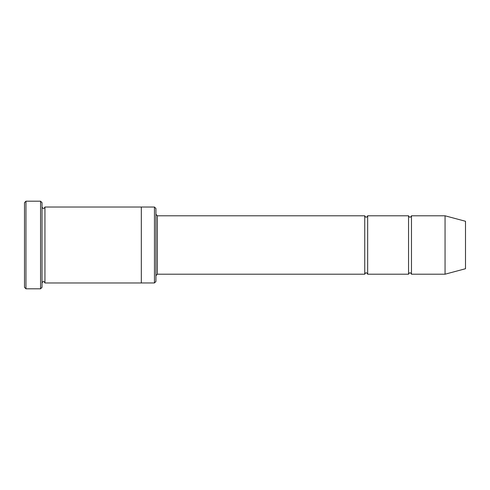 <?xml version="1.0" encoding="UTF-8"?>
<svg xmlns="http://www.w3.org/2000/svg" width="490" height="490" viewBox="0 0 490 490"><rect width="100%" height="100%" fill="white"/><g stroke="black" fill="none" stroke-linecap="round" stroke-linejoin="round"><path stroke-width="0.37" stroke-dasharray="2.45 1.84" d="M408.55 274.204L408.55 215.796M367.659 215.796L367.659 274.204M155.924 214.332L155.924 275.668L155.924 214.332M155.924 281.505L155.924 208.495M141.322 282.963L141.322 207.031M154.466 282.963L154.466 207.037M42.024 282.969L42.024 207.031L42.024 282.969M44.945 207.031L44.945 282.969M24.5 202.652L24.5 287.348M364.744 274.204L364.744 215.796M411.471 215.796L411.471 274.204M445.055 215.796L445.055 274.204M465.5 221.272L465.5 268.728M42.024 287.348L42.024 202.652M40.566 288.806L40.566 201.194M25.958 201.194L25.958 288.806M157.382 274.204L157.382 215.796"/><path stroke-width="0.73" d="M155.924 214.332L157.382 215.796L364.744 215.796L364.744 274.204C365.718 272.324 366.692 272.324 367.659 274.204L408.55 274.204C409.524 272.324 410.498 272.324 411.471 274.204L411.471 215.796L445.055 215.796L445.055 274.204L411.471 274.204M367.659 274.204L367.659 215.796L408.55 215.796L408.55 274.204M154.466 207.037L155.924 208.495L155.924 281.505L154.466 282.963L141.322 282.963L141.322 207.031L154.466 207.037L154.466 282.963M42.024 282.969C42.998 281.082 43.971 281.082 44.945 282.969L44.945 207.031C43.971 208.918 42.998 208.918 42.024 207.031M25.958 288.806L24.5 287.348L24.5 202.652L25.958 201.194L40.566 201.194L40.566 288.806L25.958 288.806L25.958 201.194M44.945 282.969L141.322 282.969M445.055 274.204L465.5 268.728L465.5 221.272L445.055 215.796M40.566 201.194L42.024 202.652L42.024 287.348L40.566 288.806M157.382 215.796L157.382 274.204L364.744 274.204M44.945 207.031L141.322 207.031M411.471 215.796C410.498 217.676 409.524 217.676 408.55 215.796M367.659 215.796C366.692 217.676 365.718 217.676 364.744 215.796M157.382 274.204L155.924 275.668"/></g></svg>
